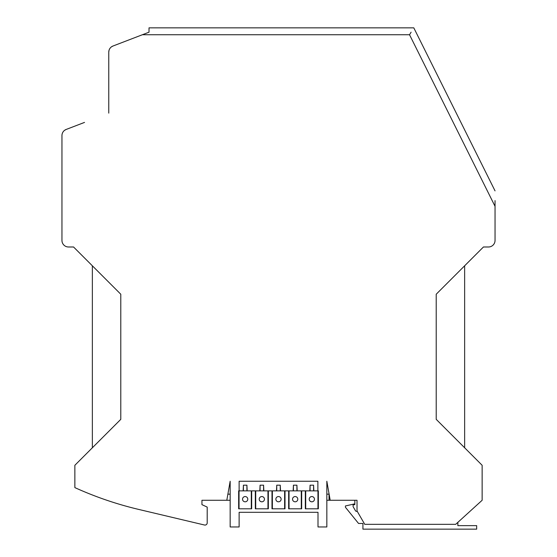<?xml version="1.0" encoding="UTF-8"?>
<svg xmlns="http://www.w3.org/2000/svg" width="557" height="557" viewBox="0 0 557 557"><rect width="100%" height="100%" fill="white"/><g stroke="black" fill="none" stroke-linecap="round" stroke-linejoin="round"><path stroke-width="0.84" d="M495.041 190.877L413.795 27.85L149.011 27.85L149.011 32.195L112.974 46.029L142.376 34.743L409.534 34.743L495.041 206.327L495.041 240.429A6.559 6.559 0 0 1 488.482 246.988L483.448 246.988L464.642 265.8L464.642 447.779L482.139 465.283L482.139 500.277L455.675 524.339L364.751 524.339L357.023 510.957L357.023 500.277L330.197 500.277L326.841 481.248L326.841 526.964L318.005 526.964L318.005 512.308L239.127 512.308L239.127 526.964L230.159 526.964L230.159 481.248L226.803 500.277L230.159 500.277M482.139 465.283L436.208 419.344L436.208 294.235L483.448 246.988M226.803 500.277L201.947 500.277L201.947 504.649L207.197 507.1L207.197 522.884A2.186 2.186 0 0 1 204.503 525.014L138.784 509.446A349.97 349.97 0 0 1 74.861 487.612L74.861 465.283L120.792 419.344L120.792 294.235L73.552 246.988L92.358 265.8L92.358 447.779L74.861 465.283M357.183 511.229A1.309 1.309 0 0 1 355.45 510.713L353.089 506.619L353.089 504.872L354.837 504.649L354.837 500.277M239.127 490.87L239.127 481.248L317.873 481.248L317.873 490.87M317.956 508.806L317.956 490.87L318.346 490.87L318.346 508.806L305.709 508.806L305.709 490.87L301.678 490.87L301.678 508.806L301.288 508.806L301.288 490.87L301.678 490.87M305.709 508.806L305.327 508.806L305.327 490.87M301.288 508.806L288.658 508.806L288.658 490.87L285.01 490.87L285.01 508.806L272.373 508.806L272.373 490.87L268.342 490.87L268.342 508.806L255.712 508.806L255.712 490.87L251.673 490.87L251.673 508.806L239.044 508.806L239.044 490.87L238.654 490.87L238.654 508.806L239.044 508.806M272.373 508.806L271.99 508.806L271.99 490.87M255.712 508.806L255.322 508.806L255.322 490.87M326.841 494.156L329.117 494.156M326.841 500.277L329.027 500.277L329.027 494.156M329.027 500.277L330.197 500.277M457.861 522.348L457.861 525.648L476.667 525.648L476.667 529.15L362.927 529.15L362.927 523.462L358.555 523.462L345.431 507.274L345.431 505.965L354.837 503.827M251.291 508.806L251.291 490.87L251.673 490.87M289.041 508.806L289.041 490.87L288.658 490.87M301.288 490.87L289.041 490.87M293.421 490.87L293.421 485.182L296.916 485.182L296.916 490.87M297.793 499.183A2.625 2.625 0 0 1 295.168 501.808A2.625 2.625 0 0 1 292.543 499.183A2.625 2.625 0 0 1 295.168 496.559A2.625 2.625 0 0 1 297.793 499.183A2.625 2.625 0 0 1 295.168 501.808A2.625 2.625 0 0 1 292.543 499.183A2.625 2.625 0 0 1 295.168 496.559A2.625 2.625 0 0 1 297.793 499.183A2.625 2.625 0 0 1 295.168 501.808A2.625 2.625 0 0 1 292.543 499.183A2.625 2.625 0 0 1 295.168 496.559A2.625 2.625 0 0 1 297.793 499.183A2.625 2.625 0 0 1 295.168 501.808A2.625 2.625 0 0 1 292.543 499.183A2.625 2.625 0 0 1 295.168 496.559A2.625 2.625 0 0 1 297.793 499.183M285.01 490.87L272.373 490.87M276.752 490.87L276.752 485.182L280.248 485.182L280.248 490.87M255.712 490.87L268.342 490.87M260.084 490.87L260.084 485.182L263.579 485.182L263.579 490.87M251.291 490.87L239.044 490.87M243.416 490.87L243.416 485.182L246.918 485.182L246.918 490.87M247.788 499.183A2.625 2.625 0 0 1 245.164 501.808A2.625 2.625 0 0 1 242.539 499.183A2.625 2.625 0 0 1 245.164 496.559A2.625 2.625 0 0 1 247.788 499.183A2.625 2.625 0 0 1 245.164 501.808A2.625 2.625 0 0 1 242.539 499.183A2.625 2.625 0 0 1 245.164 496.559A2.625 2.625 0 0 1 247.788 499.183A2.625 2.625 0 0 1 245.164 501.808A2.625 2.625 0 0 1 242.539 499.183A2.625 2.625 0 0 1 245.164 496.559A2.625 2.625 0 0 1 247.788 499.183A2.625 2.625 0 0 1 245.164 501.808A2.625 2.625 0 0 1 242.539 499.183A2.625 2.625 0 0 1 245.164 496.559A2.625 2.625 0 0 1 247.788 499.183M267.959 490.87L267.959 508.806M264.457 499.183A2.625 2.625 0 0 1 261.832 501.808A2.625 2.625 0 0 1 259.207 499.183A2.625 2.625 0 0 1 261.832 496.559A2.625 2.625 0 0 1 264.457 499.183M284.627 490.87L284.627 508.806M281.125 499.183A2.625 2.625 0 0 1 278.5 501.808A2.625 2.625 0 0 1 275.875 499.183A2.625 2.625 0 0 1 278.5 496.559A2.625 2.625 0 0 1 281.125 499.183A2.625 2.625 0 0 1 278.5 501.808A2.625 2.625 0 0 1 275.875 499.183A2.625 2.625 0 0 1 278.5 496.559A2.625 2.625 0 0 1 281.125 499.183A2.625 2.625 0 0 1 278.5 501.808A2.625 2.625 0 0 1 275.875 499.183A2.625 2.625 0 0 1 278.5 496.559A2.625 2.625 0 0 1 281.125 499.183A2.625 2.625 0 0 1 278.5 501.808A2.625 2.625 0 0 1 275.875 499.183A2.625 2.625 0 0 1 278.5 496.559A2.625 2.625 0 0 1 281.125 499.183M317.956 490.87L305.709 490.87M313.584 490.87L313.584 485.182L310.082 485.182L310.082 490.87M314.461 499.183A2.625 2.625 0 0 1 311.836 501.808A2.625 2.625 0 0 1 309.212 499.183A2.625 2.625 0 0 1 311.836 496.559A2.625 2.625 0 0 1 314.461 499.183A2.625 2.625 0 0 0 311.836 496.559A2.625 2.625 0 0 0 309.212 499.183A2.625 2.625 0 0 1 311.836 496.559A2.625 2.625 0 0 1 314.461 499.183A2.625 2.625 0 0 0 311.836 496.559A2.625 2.625 0 0 0 309.212 499.183M243.527 485.182L246.807 485.182M246.918 485.3L247.176 490.87M260.196 485.182L263.468 485.182M276.864 485.182L280.136 485.182M280.248 485.3L280.512 490.87M293.532 485.182L296.804 485.182M310.193 485.182L313.473 485.182M313.584 485.3L313.849 490.87M243.151 490.87L243.416 485.3M259.82 490.87L260.084 485.3M263.579 485.3L263.844 490.87M276.488 490.87L276.752 485.3M293.156 490.87L293.421 485.3M296.916 485.3L297.18 490.87M309.824 490.87L310.082 485.3M84.532 122.408L66.172 129.447A6.559 6.559 0 0 0 61.959 135.574L61.959 240.429A6.559 6.559 0 0 0 68.518 246.988L73.552 246.988M108.768 113.127L108.768 52.156L108.768 113.127M111.504 46.823L112.98 46.029A6.559 6.559 0 0 0 108.768 52.156L109.019 50.36M61.959 195.451L61.959 135.574M409.534 34.743L411.108 32.195M495.041 200.617L495.041 206.327M227.883 494.156L230.159 494.156M149.011 27.85L306.253 27.85M64.703 130.241L66.172 129.447"/></g></svg>
